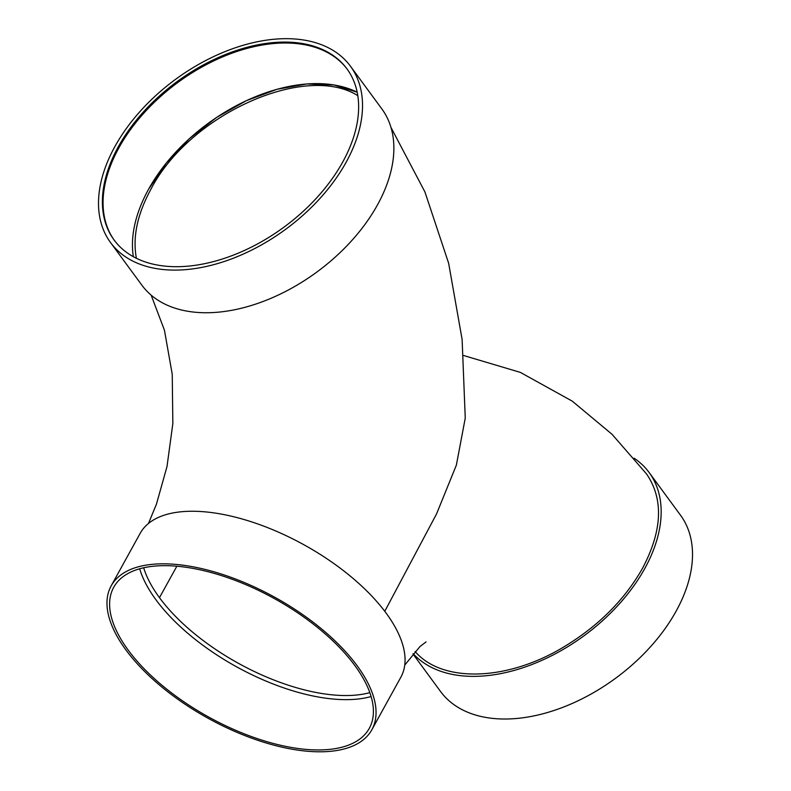 <?xml version="1.0" encoding="UTF-8"?>
<svg xmlns="http://www.w3.org/2000/svg" width="791" height="791" viewBox="0 0 791 791"><rect width="100%" height="100%" fill="white"/><g stroke="black" fill="none" stroke-linecap="round" stroke-linejoin="round"><path stroke-width="1.19" d="M136.408 258.321C132.463 237.34 137.258 214.391 150.784 189.494C188.871 114.952 304.822 62.449 357.779 95.622M148.53 189.326A145.959 91.192 143.7 0 1 357.166 92.201L333.95 84.963L306.789 83.965L277.028 89.294L246.406 100.655L216.744 117.345L189.543 138.514L166.347 162.995L148.53 189.326A145.959 91.192 -36.3 0 0 133.343 256.729M369.832 692.629A143.042 66.375 28.9 0 1 159.475 597.67L176.858 566.208M114.418 240.434A144.496 90.283 143.7 0 1 118.986 147.67A144.496 90.283 143.7 0 1 235.481 51.959A144.496 90.283 143.7 0 1 347.269 69.272M118.314 146.75A144.496 90.283 143.7 0 1 235.204 50.901A144.496 90.283 143.7 0 1 346.933 68.817A144.496 90.283 143.7 0 1 283.979 227.136A144.496 90.283 143.7 0 1 114.082 239.98A144.496 90.283 143.7 0 1 118.314 146.75M114.913 146.523A148.876 93.012 143.7 0 1 235.352 47.767A148.876 93.012 143.7 0 1 350.462 66.217A148.876 93.012 143.7 0 1 285.6 229.341A148.876 93.012 143.7 0 1 110.552 242.57A148.876 93.012 143.7 0 1 114.913 146.523M350.462 66.217L381.816 108.871A148.876 93.012 143.7 0 1 316.944 271.985A148.876 93.012 143.7 0 1 141.905 285.225L110.552 242.57M384.772 611.305L436.523 513.982L456.358 465.138L465.256 418.123L462.112 339.418L448.645 263.265L424.915 191.916L390.952 127.391M415.097 651.507C442.08 683.098 506.942 681.288 563.667 647.028C598.283 626.156 624.554 599.944 642.47 568.393C662.423 530.553 663.768 499.052 646.494 473.888L612.096 434.348L572.279 401.166L520.379 372.403L463.615 355.515M634.075 458.187A148.876 93.012 143.7 0 1 649.104 472.484A148.876 93.012 143.7 0 1 588.257 632.592A148.876 93.012 143.7 0 1 413.189 653.702M649.104 472.484L680.458 515.139A148.876 93.012 143.7 0 1 615.586 678.263A148.876 93.012 143.7 0 1 440.547 691.492L412.961 653.969M371.849 729.757L400.869 677.185A148.876 69.084 -151.1 0 0 351.115 576.787A148.876 69.084 -151.1 0 0 201.685 511.579A148.876 69.084 -151.1 0 0 140.195 533.292L111.175 585.864A148.876 69.084 -151.1 0 0 208.122 718.287A148.876 69.084 -151.1 0 0 371.849 729.757A148.876 69.084 -151.1 0 0 322.095 629.359A148.876 69.084 -151.1 0 0 172.665 564.151A148.876 69.084 -151.1 0 0 111.175 585.864M139.681 568.778A145.959 67.729 -151.1 0 0 236.549 666.793A145.959 67.729 -151.1 0 0 371.108 696.535M174.01 565.99A145.959 67.729 -151.1 0 0 113.726 587.268A145.959 67.729 -151.1 0 0 208.784 717.101A145.959 67.729 -151.1 0 0 369.288 728.353A145.959 67.729 -151.1 0 0 320.513 629.913A145.959 67.729 -151.1 0 0 174.01 565.99M159.475 597.67A143.042 66.375 28.9 0 1 143.675 567.78M148.471 523.474L156.47 504.085L167.01 466.522L172.843 423.58L172.24 374.272L164.449 330.243L151.16 295.162M404.755 665.083L419.991 646.534L426.072 641.906"/></g></svg>
